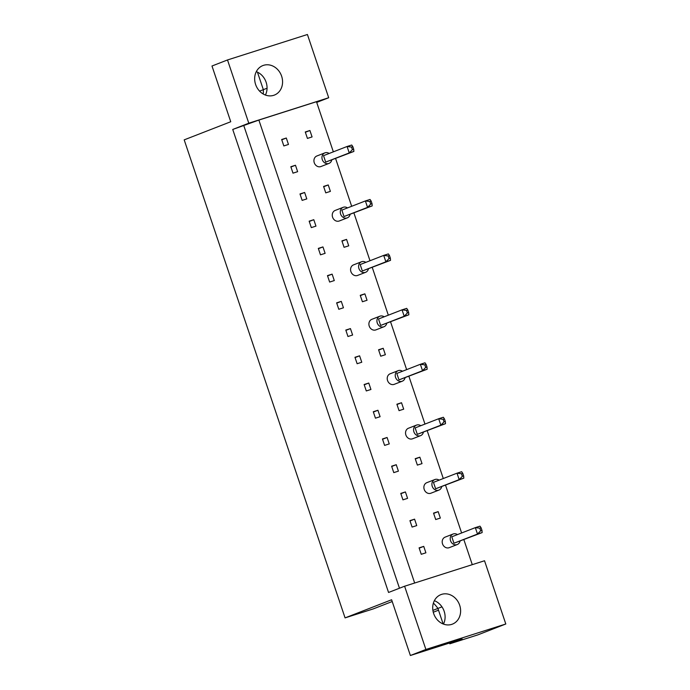 <?xml version="1.0" encoding="UTF-8"?>
<svg xmlns="http://www.w3.org/2000/svg" width="690" height="690" viewBox="0 0 690 690"><rect width="100%" height="100%" fill="white"/><g stroke="black" fill="none" stroke-linecap="round" stroke-linejoin="round"><path stroke-width="1.03" d="M273.671 95.332A15.835 13.645 68.7 0 0 274.37 95.091A15.835 13.645 68.7 0 0 281.486 75.779A15.835 13.645 68.7 0 0 263.571 65.326A15.835 13.645 68.7 0 0 262.873 65.567A15.835 13.645 68.7 0 0 255.749 84.879A15.835 13.645 68.7 0 0 273.671 95.332M265.417 95.048A15.835 13.645 68.7 0 0 256.309 71.657M451.717 624.381A15.835 13.645 68.7 0 0 452.407 624.131A15.835 13.645 68.7 0 0 459.531 604.828A15.835 13.645 68.7 0 0 441.617 594.366A15.835 13.645 68.7 0 0 440.919 594.616A15.835 13.645 68.7 0 0 433.794 613.928A15.835 13.645 68.7 0 0 451.717 624.381M434.355 600.697A15.835 13.645 -111.3 0 1 443.454 624.088M283.832 145.935L288.472 144.452L286.307 138.026L281.667 139.501L283.832 145.935M309.913 130.505L305.265 131.98L307.43 138.414L312.078 136.93L309.913 130.505L305.368 132.273M292.991 173.155L297.64 171.681L295.475 165.246L290.826 166.73L292.991 173.155M302.151 200.385L306.8 198.901L304.635 192.467L299.986 193.95L302.151 200.385M328.233 184.946L323.593 186.429L325.758 192.864L330.398 191.38L328.233 184.946L323.688 186.723M311.311 227.605L315.96 226.122L313.795 219.696L309.155 221.171L311.311 227.605M320.479 254.826L325.119 253.351L322.954 246.916L318.314 248.4L320.479 254.826M346.561 239.396L341.912 240.879L344.077 247.305L348.726 245.83L346.561 239.396L342.016 241.164M329.639 282.055L334.288 280.571L332.123 274.137L327.474 275.62L329.639 282.055M338.799 309.275L343.447 307.792L341.283 301.366L336.634 302.85L338.799 309.275M364.881 293.845L360.24 295.329L362.405 301.754L367.046 300.271L364.881 293.845L360.335 295.613M347.958 336.504L352.607 335.021L350.442 328.587L345.802 330.07L347.958 336.504M357.127 363.725L361.767 362.241L359.602 355.816L354.962 357.291L357.127 363.725M383.209 348.295L378.56 349.77L380.725 356.204L385.374 354.72L383.209 348.295L378.663 350.063M366.287 390.945L370.935 389.471L368.771 383.036L364.122 384.52L366.287 390.945M375.446 418.175L380.095 416.691L377.93 410.257L373.281 411.74L375.446 418.175M401.528 402.736L396.888 404.219L399.053 410.654L403.693 409.17L401.528 402.736L396.983 404.513M384.606 445.395L389.255 443.911L387.09 437.486L382.441 438.969L384.606 445.395M393.774 472.624L398.415 471.141L396.25 464.706L391.61 466.19L393.774 472.624M419.856 457.185L415.207 458.669L417.372 465.103L422.021 463.62L419.856 457.185L415.311 458.962M402.934 499.845L407.583 498.361L405.418 491.936L400.769 493.41L402.934 499.845M412.094 527.065L416.743 525.59L414.578 519.156L409.929 520.639L412.094 527.065M438.176 511.635L433.536 513.119L435.701 519.544L440.341 518.069L438.176 511.635L433.631 513.403M421.254 554.294L425.903 552.811L423.738 546.377L419.089 547.86L421.254 554.294M414.664 583.016L258.871 120.069L316.477 101.706L333.348 151.834M335.616 158.562L351.676 206.284M353.936 213.012L369.995 260.734M372.264 267.453L388.323 315.183M390.583 321.902L406.643 369.633M408.911 376.352L424.971 424.074M427.231 430.802L443.291 478.524M445.55 485.243L461.619 532.973M463.878 539.692L472.279 564.661M404.607 586.224L484.527 560.754L505.805 623.993L425.894 649.462L404.607 586.224L388.556 592.468L232.737 129.453L248.788 123.2L227.502 59.961L307.421 34.5L328.699 97.739L316.71 102.405M449.561 643.011L449.828 643.796L477.98 634.826L505.805 623.993M438.512 610.184L433.268 612.228M425.894 649.462L410.378 655.5L391.618 599.765L345.069 617.886L184.196 139.863L230.745 121.742L211.985 66.007L227.502 59.961M433.389 603.12A31.68 27.29 -111.3 0 1 437.926 608.425L432.897 610.383M257.439 72.139L263.347 89.674A31.68 27.29 -111.3 0 1 263.235 94.013M267.056 88.225L259.595 91.132M410.378 655.5L462.136 639.009L449.828 643.796M345.069 617.886L373.221 608.916L392.213 601.525M248.788 123.2L328.699 97.739M441.971 606.855L437.926 608.425L443.152 623.967M232.737 129.453L258.871 120.069M419.192 548.153L423.738 546.377M410.033 520.924L414.578 519.156M400.864 493.704L405.418 491.936M391.704 466.483L396.25 464.706M382.545 439.254L387.09 437.486M373.385 412.034L377.93 410.257M364.216 384.804L368.771 383.036M355.057 357.584L359.602 355.816M345.897 330.363L350.442 328.587M336.737 303.134L341.283 301.366M327.569 275.914L332.123 274.137M318.409 248.685L322.954 246.916M309.249 221.464L313.795 219.696M300.09 194.244L304.635 192.467M290.921 167.014L295.475 165.246M281.762 139.794L286.307 138.026M243.889 125.899L399.476 588.225M457.453 534.595A5.658 4.873 68.7 0 0 453.39 533.913A5.658 4.873 68.7 0 0 453.14 534A5.658 4.873 68.7 0 0 450.605 540.9A5.658 4.873 68.7 0 0 456.996 544.634A5.658 4.873 68.7 0 0 457.246 544.548A5.658 4.873 68.7 0 0 460.023 541.193M445.369 537.036A5.658 4.873 68.7 0 0 445.119 537.13A5.658 4.873 68.7 0 0 442.575 544.022A5.658 4.873 68.7 0 0 448.974 547.757A5.658 4.873 68.7 0 0 449.225 547.67A5.658 4.873 68.7 0 0 449.466 547.567M453.951 543.228L477.497 534.06L475.332 527.634L451.795 536.803L453.951 543.228L482.146 532.585L477.497 534.06L480.663 530.765L481.965 530.351L481.094 527.781L479.791 528.195L480.663 530.765M479.791 528.195L475.332 527.634L479.981 526.151L481.094 527.781M482.146 532.585L481.965 530.351M439.125 480.145A5.658 4.873 68.7 0 0 435.071 479.464A5.658 4.873 68.7 0 0 434.821 479.559A5.658 4.873 68.7 0 0 432.276 486.45A5.658 4.873 68.7 0 0 438.676 490.185A5.658 4.873 68.7 0 0 438.926 490.098A5.658 4.873 68.7 0 0 441.695 486.752M427.041 482.595A5.658 4.873 68.7 0 0 426.791 482.681A5.658 4.873 68.7 0 0 424.255 489.572A5.658 4.873 68.7 0 0 430.646 493.307A5.658 4.873 68.7 0 0 430.896 493.221A5.658 4.873 68.7 0 0 431.138 493.117M435.632 488.779L459.178 479.619L457.013 473.185L433.467 482.353L435.632 488.779L463.818 478.136L459.178 479.619L462.334 476.324L463.637 475.91L462.774 473.331L461.472 473.745L462.334 476.324M461.472 473.745L457.013 473.185L461.653 471.701L462.774 473.331M463.818 478.136L463.637 475.91M420.805 425.696A5.658 4.873 68.7 0 0 416.743 425.023A5.658 4.873 68.7 0 0 416.493 425.109A5.658 4.873 68.7 0 0 413.957 432A5.658 4.873 68.7 0 0 420.348 435.735A5.658 4.873 68.7 0 0 420.598 435.649A5.658 4.873 68.7 0 0 423.375 432.302M408.721 428.145A5.658 4.873 68.7 0 0 408.471 428.231A5.658 4.873 68.7 0 0 405.927 435.131A5.658 4.873 68.7 0 0 412.327 438.866A5.658 4.873 68.7 0 0 412.577 438.771A5.658 4.873 68.7 0 0 412.818 438.668M417.312 434.338L440.85 425.169L438.685 418.735L415.147 427.904L417.312 434.338L445.499 423.686L440.85 425.169L444.015 421.875L445.317 421.461L444.446 418.882L443.152 419.304L444.015 421.875M443.152 419.304L438.685 418.735L443.334 417.26L444.446 418.882M445.499 423.686L445.317 421.461M402.477 371.255A5.658 4.873 68.7 0 0 398.423 370.573A5.658 4.873 68.7 0 0 398.173 370.659A5.658 4.873 68.7 0 0 395.629 377.559A5.658 4.873 68.7 0 0 402.029 381.285A5.658 4.873 68.7 0 0 402.279 381.199A5.658 4.873 68.7 0 0 405.047 377.853M390.393 373.695A5.658 4.873 68.7 0 0 390.143 373.782A5.658 4.873 68.7 0 0 387.608 380.682A5.658 4.873 68.7 0 0 393.999 384.416A5.658 4.873 68.7 0 0 394.249 384.33A5.658 4.873 68.7 0 0 394.49 384.227M398.984 379.888L422.53 370.72L420.365 364.286L396.819 373.454L398.984 379.888L427.17 369.236L422.53 370.72L425.687 367.425L426.989 367.011L426.127 364.441L424.824 364.855L425.687 367.425M424.824 364.855L420.365 364.286L425.006 362.811L426.127 364.441M427.17 369.236L426.989 367.011M384.158 316.805A5.658 4.873 68.7 0 0 380.095 316.123A5.658 4.873 68.7 0 0 379.845 316.21A5.658 4.873 68.7 0 0 377.309 323.11A5.658 4.873 68.7 0 0 383.709 326.844A5.658 4.873 68.7 0 0 383.951 326.75A5.658 4.873 68.7 0 0 386.728 323.403M372.074 319.246A5.658 4.873 68.7 0 0 371.824 319.332A5.658 4.873 68.7 0 0 369.279 326.232A5.658 4.873 68.7 0 0 375.679 329.967A5.658 4.873 68.7 0 0 375.929 329.88A5.658 4.873 68.7 0 0 376.171 329.777M380.664 325.439L404.202 316.27L402.037 309.845L378.5 319.004L380.664 325.439L408.851 314.795L404.202 316.27L407.367 312.975L408.67 312.561L407.799 309.991L406.505 310.405L407.367 312.975M406.505 310.405L402.037 309.845L406.686 308.361L407.799 309.991M408.851 314.795L408.67 312.561M365.838 262.355A5.658 4.873 68.7 0 0 361.776 261.674A5.658 4.873 68.7 0 0 361.526 261.76A5.658 4.873 68.7 0 0 358.981 268.66A5.658 4.873 68.7 0 0 365.381 272.395A5.658 4.873 68.7 0 0 365.631 272.309A5.658 4.873 68.7 0 0 368.4 268.953M353.746 264.796A5.658 4.873 68.7 0 0 353.496 264.891A5.658 4.873 68.7 0 0 350.96 271.782A5.658 4.873 68.7 0 0 357.351 275.517A5.658 4.873 68.7 0 0 357.601 275.431A5.658 4.873 68.7 0 0 357.843 275.327M362.336 270.989L385.882 261.829L383.718 255.395L360.171 264.563L362.336 270.989L390.523 260.346L385.882 261.829L389.039 258.526L390.342 258.112L389.479 255.541L388.177 255.956L389.039 258.526M388.177 255.956L383.718 255.395L388.358 253.911L389.479 255.541M390.523 260.346L390.342 258.112M347.51 207.906A5.658 4.873 68.7 0 0 343.447 207.224A5.658 4.873 68.7 0 0 343.197 207.319A5.658 4.873 68.7 0 0 340.662 214.211A5.658 4.873 68.7 0 0 347.061 217.945A5.658 4.873 68.7 0 0 347.303 217.859A5.658 4.873 68.7 0 0 350.08 214.512M335.426 210.355A5.658 4.873 68.7 0 0 335.176 210.441A5.658 4.873 68.7 0 0 332.632 217.333A5.658 4.873 68.7 0 0 339.031 221.067A5.658 4.873 68.7 0 0 339.282 220.981A5.658 4.873 68.7 0 0 339.523 220.878M344.017 216.539L367.554 207.38L365.389 200.945L341.852 210.114L344.017 216.539L372.203 205.896L367.554 207.38L370.72 204.085L372.022 203.671L371.151 201.092L369.857 201.506L370.72 204.085M369.857 201.506L365.389 200.945L370.038 199.462L371.151 201.092M372.203 205.896L372.022 203.671M329.19 153.456A5.658 4.873 68.7 0 0 325.128 152.783A5.658 4.873 68.7 0 0 324.878 152.87A5.658 4.873 68.7 0 0 322.334 159.761A5.658 4.873 68.7 0 0 328.733 163.496A5.658 4.873 68.7 0 0 328.983 163.409A5.658 4.873 68.7 0 0 331.752 160.063M317.098 155.905A5.658 4.873 68.7 0 0 316.848 155.992A5.658 4.873 68.7 0 0 314.312 162.892A5.658 4.873 68.7 0 0 320.712 166.626A5.658 4.873 68.7 0 0 320.954 166.532A5.658 4.873 68.7 0 0 321.195 166.428M325.689 162.098L349.235 152.93L347.07 146.496L323.524 155.664L325.689 162.098L353.875 151.446L349.235 152.93L352.392 149.635L353.694 149.221L352.832 146.651L351.529 147.065L352.392 149.635M351.529 147.065L347.07 146.496L351.71 145.021L352.832 146.651M353.875 151.446L353.694 149.221M453.14 534L445.119 537.13M457.246 544.548L449.225 547.67M434.821 479.559L426.791 482.681M438.926 490.098L430.896 493.221M416.493 425.109L408.471 428.231M420.598 435.649L412.577 438.771M398.173 370.659L390.143 373.782M402.279 381.199L394.249 384.33M379.845 316.21L371.824 319.332M383.951 326.75L375.929 329.88M361.526 261.76L353.496 264.891M365.631 272.309L357.601 275.431M343.197 207.319L335.176 210.441M347.303 217.859L339.282 220.981M324.878 152.87L316.848 155.992M328.983 163.409L320.954 166.532"/></g></svg>
